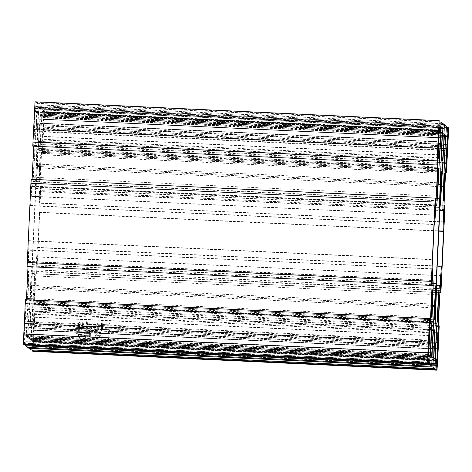 <?xml version="1.0" encoding="UTF-8"?>
<svg xmlns="http://www.w3.org/2000/svg" width="472" height="472" viewBox="0 0 472 472"><rect width="100%" height="100%" fill="white"/><g stroke="black" fill="none" stroke-linecap="round" stroke-linejoin="round"><path stroke-width="0.35" stroke-dasharray="2.36 1.77" d="M33.913 163.755A13.759 0.384 92.7 0 0 34.185 149.73A13.759 0.384 92.7 0 0 33.17 163.188A13.759 0.384 92.7 0 0 32.898 177.218A13.759 0.384 92.7 0 0 33.913 163.755M28.196 285A13.759 0.384 92.7 0 0 28.467 270.975A13.759 0.384 92.7 0 0 27.453 284.433A13.759 0.384 92.7 0 0 27.181 298.463A13.759 0.384 92.7 0 0 28.196 285M40.468 168.728A13.759 0.384 92.7 0 0 40.739 154.698A13.759 0.384 92.7 0 0 39.725 168.162A13.759 0.384 92.7 0 0 39.453 182.186A13.759 0.384 92.7 0 0 40.468 168.728M37.188 166.238A13.759 0.384 92.7 0 0 37.459 152.214A13.759 0.384 92.7 0 0 36.45 165.678A13.759 0.384 92.7 0 0 36.179 179.702A13.759 0.384 92.7 0 0 37.188 166.238M31.471 287.483A13.759 0.384 92.7 0 0 31.742 273.459A13.759 0.384 92.7 0 0 30.727 286.923A13.759 0.384 92.7 0 0 30.462 300.947A13.759 0.384 92.7 0 0 31.471 287.483M34.751 289.973A13.759 0.384 92.7 0 0 35.017 275.943A13.759 0.384 92.7 0 0 34.008 289.407A13.759 0.384 92.7 0 0 33.736 303.431A13.759 0.384 92.7 0 0 34.751 289.973M109.079 323.462L109.014 324.824L102.625 324.524L102.684 323.302L101.627 322.824L101.262 330.506L102.377 329.839L108.619 330.129L109.156 330.943L110.348 330.064L109.799 329.539L110.135 323.939L109.026 323.42L109.014 324.824M79.42 328.406L79.626 324.099L81.644 325.491L79.284 322.14L78.376 323.108L78.488 328.364L76.417 328.052L75.738 328.665L78.47 328.795L78.334 331.668L76.824 331.598L75.526 330.17L78.033 338.058L79.65 337.338L79.025 336.878L78.322 334.902L80.334 334.996L81.019 335.751L82.152 334.648L78.199 334.465L77.019 332.04L79.892 332.17L80.647 332.996L81.851 331.834L79.266 331.71L79.402 328.837L80.334 328.884L81.09 329.71L82.293 328.541L79.367 328.364L79.626 324.099M439.143 329.981L35.064 311.142L32.898 351.351M88.258 324.069L90.459 324.677L90.282 328.482L87.338 328.347L87.698 322.246L86.647 321.692L86.405 328.3L83.461 328.164L83.697 323.137L82.718 322.588L82.405 329.196L83.373 328.595L86.382 328.73L86.282 330.884L83.986 330.778L84.004 330.347L83.025 329.869L82.712 336.477L83.815 335.952L85.037 336.011L85.638 338.483L87.114 337.687L85.538 336.034L89.267 336.206L89.886 336.884L90.86 335.993L90.305 335.604L90.594 330.943L89.609 330.465L89.586 331.043L87.214 330.931L87.32 328.777L90.187 328.907L90.807 329.586L91.78 328.695L91.226 328.311L91.403 324.506L90.895 323.202L90.187 322.795L88.246 324.358M88.193 324.317L90.406 324.636L90.341 324.329L90.282 328.482M108.011 332.329L107.964 333.338L103.014 333.108L103.049 332.317L101.987 331.904L101.686 338.365L102.79 337.846L107.598 338.07L108.064 338.808L109.327 338.005L108.778 337.474L109.067 332.884L107.958 332.288L107.964 333.338M97.875 329.126L98.064 325.102L100.731 326.524L97.728 323.072L96.813 324.181L96.872 329.078L94.654 328.76L93.981 329.373L96.849 329.509L96.713 332.382L95.208 332.312L93.84 330.878L96.624 338.925L98.17 338.135L97.545 337.669L96.778 335.621L98.931 335.722L99.822 336.695L101.032 335.386L96.654 335.185L95.403 332.748L98.849 332.913L99.669 333.81L100.878 332.571L97.722 332.43L97.857 329.556L99.22 329.621L100.04 330.518L101.179 329.279L97.822 329.084L98.064 325.102M443.161 124.543L40.232 105.757L42.386 107.392L446.465 126.23M42.386 107.392L42.197 111.433L446.276 130.272M428.369 346.371L24.697 327.556L24.096 337.981L428.175 356.82L23.919 337.846L427.998 356.684M24.697 327.556L24.774 323.432L428.647 342.259M428.676 342.135L24.774 323.432M428.682 342.135L24.597 323.296L24.302 327.255L428.381 346.094M428.074 352.56L23.995 333.722L24.302 327.255M23.995 333.722L23.919 337.846M438.217 137.553L34.137 118.714L34.444 112.247L438.523 131.086M34.137 118.714L34.055 122.838L438.134 141.677M438.506 131.363L34.834 112.542L34.232 122.968L438.311 141.812L34.055 122.838M34.834 112.542L34.916 108.418L438.783 127.251M34.444 112.247L34.739 108.289L438.818 127.127L34.916 108.418M37.129 113.026L34.167 163.943A23.069 0.643 -87.3 0 1 32.468 186.511A23.069 0.643 -87.3 0 1 32.456 186.511L32.031 186.186L30.544 205.78L30.125 205.462L28.467 240.626L28.886 240.944L28.485 261.358L28.91 261.683A23.069 0.643 -87.3 0 1 28.45 285.188L26.568 336.925L27.529 337.657L30.479 286.734A23.069 0.643 -87.3 0 1 32.037 264.544L35.63 188.428A23.069 0.643 -87.3 0 1 36.197 165.483L38.084 113.758L37.129 113.026L441.208 131.865M447.303 144.444L43.223 125.605L43.53 119.139L43.825 115.18L447.904 134.018L43.831 115.18L447.875 134.142M43.223 125.605L43.141 129.729L447.226 148.568M447.598 138.261L43.925 119.44L43.318 129.865L447.403 148.704L43.141 129.729M43.925 119.44L44.002 115.315M42.197 111.433L41.052 128.142L40.745 143.818L41.713 144.556L42.852 129.511L43.501 108.235L44.321 108.855L44.114 119.168L42.386 153.435L43.035 136.555L42.722 136.32L41.583 151.359L39.884 187.331L39.577 203.001L39.89 203.243L40.681 186.47L40.745 190.7L37.005 269.919L36.568 273.766L37.359 256.992L37.04 256.756L35.901 271.795L34.202 307.768L33.895 323.438L34.214 323.68L35.005 306.906L35.064 311.142M32.102 349.935L33.4 329.969L33.713 314.299L32.739 313.561L31.6 328.606L30.951 349.882M28.839 347.457L30.137 327.491L30.444 311.821L29.471 311.083L28.332 326.128L27.683 347.404M25.571 344.979L26.869 325.019L27.175 309.343L26.208 308.605L25.069 323.65L24.42 344.926M25.535 299.726L24.886 316.606L25.199 316.842L26.438 299.767M27.995 266.727L28.344 250.16L28.031 249.918L27.24 266.692M31.211 179.283L30.562 196.163L30.881 196.405L32.114 179.33M33.671 146.29L34.025 129.723L33.707 129.481L32.916 146.255M35.034 101.81L35.854 102.436L35.772 106.56L35.524 111.811L35.07 111.469L34.208 138.862L35.182 139.6L36.32 124.555L36.969 103.279L39.123 104.914L37.784 125.67L37.477 141.34L38.45 142.078L39.589 127.033L40.232 105.757M437.456 353.268L33.783 334.447L33.477 340.914L437.155 359.735M33.783 334.447L33.866 330.323L437.733 349.15M437.166 359.457L33.087 340.619L33.388 334.152L33.689 330.188L437.768 349.032L33.866 330.323M33.087 340.619L33.005 344.743L437.084 363.582M33.477 340.914L33.182 344.873L437.261 363.711L33.005 344.743M38.197 150.468L37.441 166.427A23.069 0.643 -87.3 0 1 35.878 188.617L32.291 264.733A23.069 0.643 -87.3 0 1 31.724 287.678L29.83 339.403L30.792 340.135L33.754 289.218A23.069 0.643 -87.3 0 1 35.453 266.65A23.069 0.643 -87.3 0 1 35.465 266.65L35.89 266.975L37.377 247.381L37.795 247.7L39.453 212.536L39.034 212.217L39.436 191.803L39.011 191.479A23.069 0.643 -87.3 0 1 39.471 167.973L41.353 116.236L40.391 115.504L38.197 150.468L442.276 169.306M444.123 128.638L40.043 109.799M34.91 148.19L438.989 167.029M36.391 128.596L440.47 147.435M38.084 113.758L441.172 132.549M37.353 129.328L440.417 148.119M36.958 149.329L438.936 168.073M35.63 188.428L435.951 207.09M32.037 264.544L433.154 283.247M29.718 302.888L431.75 321.633M28.261 322.087L431.349 340.878M27.529 337.657L431.609 356.496M26.568 336.925L430.647 355.764M27.299 321.355L431.378 340.194M27.706 300.941L431.786 319.78M28.485 261.358L432.564 280.197M28.886 240.944L432.966 259.783M28.467 240.626L432.547 259.464M30.125 205.462L434.205 224.3M30.544 205.78L434.193 224.601M32.031 186.186L436.11 205.025M32.291 264.733L436.37 283.572M35.878 188.617L439.963 207.456M39.648 131.269L443.727 150.108M40.391 115.504L444.471 134.343M41.353 116.236L444.441 135.027M40.621 131.806L443.692 150.597M40.214 152.22L442.193 170.958M39.436 191.803L439.815 210.471M39.034 212.217L438.854 230.861M39.453 212.536L438.842 231.156M37.795 247.7L441.875 266.538M37.377 247.381L437.196 266.019M35.89 266.975L439.969 285.814M33.011 304.971L435.025 323.709M31.53 324.565L434.618 343.356M30.792 340.135L434.871 358.974M29.83 339.403L433.916 358.242M30.574 323.644L434.659 342.483M30.969 303.638L435.048 322.476M35.005 306.906L438.329 325.709M438.293 342.519L34.214 323.68M437.975 342.277L33.895 323.438M438.281 326.606L34.202 307.768M439.981 290.634L35.901 271.795M441.119 275.595L37.04 256.756M441.102 275.819L37.359 256.992M439.892 292.569L36.568 273.766M37.005 269.919L440.972 288.752M444.825 209.538L40.745 190.7M40.681 186.47L444.004 205.273M443.969 222.082L39.89 203.243M443.656 221.84L39.577 203.001M443.963 206.17L39.884 187.331M445.662 170.197L41.583 151.359M446.801 155.158L42.722 136.32M446.783 155.382L43.035 136.555M445.568 172.132L42.244 153.329M42.686 149.476L446.654 168.315M446.429 127.021L43.501 108.235M42.952 117.445L445.639 136.219M445.621 136.544L43.406 117.793M445.108 148.267L42.852 129.511M445.792 163.395L41.713 144.556M444.825 162.657L40.745 143.818M445.131 146.981L41.052 128.142M445.686 135.263L41.607 116.425M445.668 135.588L42.055 116.767M39.689 114.967L442.37 133.741M442.358 134.066L40.144 115.315M441.839 145.789L39.589 127.033M442.529 160.917L38.45 142.078M441.556 160.179L37.477 141.34M441.863 144.509L37.784 125.67M442.417 132.785L38.338 113.947M442.406 133.11L38.792 114.289M39.123 104.914L443.202 123.752M439.898 122.065L36.969 103.279M36.421 112.495L439.107 131.269M439.09 131.588L36.875 112.837M438.577 143.311L36.32 124.555M439.261 158.439L35.182 139.6M438.287 157.701L34.208 138.862M438.6 142.031L34.521 123.192M439.155 130.307L35.07 111.469M439.137 130.632L35.524 111.811M35.854 102.436L439.933 121.275M437.786 148.32L33.707 129.481M437.78 148.544L34.025 129.723M437.037 164.197L33.718 145.394M435.343 200.169L32.019 181.366M434.96 215.244L30.881 196.405M434.641 215.008L30.562 196.163M435.432 198.234L31.353 179.395M432.11 268.757L28.031 249.918M432.098 268.981L28.344 250.16M431.361 284.634L28.037 265.83M429.662 320.606L26.338 301.803M429.278 335.68L25.199 316.842M428.965 335.444L24.886 316.606M429.756 318.671L25.677 299.832M24.969 335.716L429.048 354.555M428.594 354.207L24.514 335.368M429.148 342.489L25.069 323.65M430.287 327.444L26.208 308.605M430.234 328.134L27.175 309.343M429.083 343.769L26.869 325.019M430.393 355.575L26.314 336.737M429.018 355.186L25.86 336.394M28.232 338.194L432.311 357.033M431.856 356.684L27.777 337.846M432.411 344.967L28.332 326.128M433.55 329.922L29.471 311.083M433.497 330.612L30.444 311.821M432.352 346.247L30.137 327.491M433.662 358.053L29.583 339.215M432.281 357.664L29.128 338.872M31.5 340.666L435.579 359.505M435.125 359.162L31.046 340.324M435.68 347.445L31.6 328.606M436.818 332.4L32.739 313.561M436.765 333.09L33.713 314.299M435.615 348.725L33.4 329.969M436.907 360.933L32.828 342.094M435.532 360.549L32.373 341.752M42.303 111.516L446.388 130.355M443.09 128.514L39.937 109.716M439.037 329.898L34.952 311.06M35.146 307.018L439.226 325.857M439.886 292.669L36.71 273.878M36.899 269.837L440.978 288.675M444.712 209.456L40.633 190.617M40.822 186.576L444.907 205.414M445.562 172.233L42.386 153.435M42.58 149.394L446.659 168.233M447.391 131.116L43.312 112.277M43.2 112.194L446.353 130.992M443.119 127.877L39.04 109.038M38.928 108.955L443.007 127.794M440.86 126.16L36.781 107.321M36.668 107.238L439.821 126.036M439.851 125.399L35.772 106.56M35.666 106.477L439.745 125.316M31.022 183.325L435.101 202.163M25.34 303.767L429.42 322.606M428.688 359.723L24.609 340.884M24.721 340.967L428.688 359.8M428.659 360.437L25.612 341.645M25.724 341.728L428.653 360.514M431.957 362.201L27.877 343.362M27.984 343.445L431.951 362.278M431.921 362.915L28.881 344.123M28.993 344.206L431.915 362.992M435.219 364.679L31.14 345.84M31.252 345.923L435.219 364.756M435.19 365.393L32.149 346.601M32.255 346.684L435.184 365.47M90.229 328.441L87.338 328.347M87.285 328.305L87.698 322.246M87.645 322.205L86.647 321.692M86.588 321.65L86.405 328.3M86.352 328.258L83.461 328.164M83.408 328.123L83.697 323.137M83.644 323.096L82.718 322.588M82.665 322.547L82.405 329.196M82.352 329.155L83.373 328.595M83.314 328.553L86.382 328.73M86.329 328.689L86.282 330.884M86.228 330.842L83.986 330.778M83.933 330.736L84.004 330.347M83.951 330.306L83.025 329.869M82.966 329.828L82.712 336.477M82.653 336.436L83.815 335.952M83.762 335.911L85.037 336.011M84.978 335.97L85.638 338.483M85.585 338.442L87.06 337.645L85.538 336.034M85.485 335.993L89.267 336.206M89.214 336.164L89.886 336.884M89.828 336.843L90.86 335.993M90.807 335.952L90.305 335.604M90.252 335.562L90.594 330.943M90.541 330.901L89.609 330.465M89.556 330.424L89.586 331.043M89.532 330.996L87.214 330.931M87.161 330.89L87.32 328.777M87.261 328.736L90.187 328.907M90.134 328.866L90.807 329.586M90.748 329.544L91.78 328.695M91.727 328.654L91.226 328.311M91.173 328.27L91.403 324.506M91.35 324.465L90.836 323.161L90.187 322.795M90.134 322.754L88.205 324.028M89.415 333.438L83.815 333.179L83.91 331.167L89.509 331.433L89.468 333.48L83.868 333.22L83.969 331.208L89.562 331.474L89.468 333.48M89.308 335.739L83.709 335.474L83.798 333.61L89.397 333.869L89.361 335.781L83.762 335.515L83.851 333.651L89.45 333.911L89.361 335.781M79.573 324.058L81.491 325.698M81.591 325.45L79.284 322.14M79.231 322.099L78.376 323.108M78.322 323.066L78.676 324.347M78.623 324.305L78.488 328.364M78.435 328.323L78.128 328.347M78.075 328.305L76.417 328.052M76.364 328.011L75.738 328.665M75.685 328.624L78.47 328.795M78.417 328.754L78.334 331.668M78.281 331.627L76.824 331.598M76.771 331.556L75.679 330.034M75.473 330.129L78.033 338.058M77.974 338.017L79.65 337.338M79.591 337.297L79.025 336.878M78.966 336.837L78.322 334.902M78.269 334.86L80.334 334.996M80.281 334.955L81.019 335.751M80.966 335.71L82.152 334.648M82.093 334.607L78.199 334.465M78.145 334.424L77.019 332.04M76.965 331.999L79.892 332.17M79.839 332.129L80.647 332.996M80.588 332.955L81.851 331.834M81.798 331.792L79.266 331.71M79.213 331.668L79.402 328.837M79.349 328.795L80.334 328.884M80.281 328.842L81.09 329.71M81.031 329.668L82.293 328.541M82.24 328.5L79.367 328.364M107.911 333.297L103.014 333.108M102.955 333.061L103.049 332.317M102.996 332.276L101.987 331.904M101.934 331.863L101.686 338.365M101.627 338.324L102.79 337.846M102.737 337.804L107.598 338.07M107.545 338.029L108.064 338.808M108.011 338.766L109.327 338.005M109.274 337.964L108.778 337.474M108.719 337.433L109.067 332.884M109.008 332.843L107.958 332.288M107.887 333.728L107.704 337.604L102.754 337.374L102.937 333.498L107.887 333.728L107.763 337.645L102.807 337.415L102.99 333.539L107.946 333.769M108.961 324.783L102.625 324.524M102.571 324.482L102.684 323.302M102.63 323.261L101.627 322.824M101.574 322.783L101.262 330.506M101.209 330.465L102.377 329.839M102.318 329.798L108.619 330.129M108.566 330.087L109.156 330.943M109.103 330.901L110.348 330.064M110.295 330.022L109.799 329.539M109.746 329.497L110.135 323.939M110.082 323.898L109.026 323.42M108.731 329.662L102.341 329.368L102.548 324.913L108.938 325.214L108.784 329.704L102.395 329.409L102.607 324.954L108.991 325.255L108.784 329.704M98.011 325.06L100.577 326.73M100.678 326.482L97.728 323.072M97.674 323.031L96.813 324.181M96.76 324.14L97.055 325.202M97.002 325.161L96.872 329.078M96.819 329.037L96.371 329.055M96.312 329.013L94.654 328.76M94.601 328.718L93.981 329.373M93.928 329.332L96.849 329.509M96.795 329.468L96.713 332.382M96.66 332.341L95.208 332.312M95.155 332.27L94.058 330.748M93.78 330.837L96.624 338.925M96.565 338.884L98.17 338.135M98.117 338.088L97.545 337.669M97.492 337.627L96.778 335.621M96.725 335.58L98.931 335.722M98.878 335.68L99.822 336.695M99.769 336.654L101.032 335.386M100.978 335.344L96.654 335.185M96.601 335.144L95.403 332.748M95.35 332.707L98.849 332.913M98.795 332.872L99.669 333.81M99.616 333.769L100.878 332.571M100.825 332.53L97.722 332.43M97.669 332.388L97.857 329.556M97.798 329.515L99.22 329.621M99.167 329.58L100.04 330.518M99.987 330.477L101.179 329.279M101.126 329.238L97.822 329.084M33.636 341.451L437.715 360.289M34.167 163.943L438.246 182.782M32.468 186.511L436.087 205.332L32.456 186.511M36.197 165.483L438.175 184.227M30.479 286.734L432.458 305.472M28.45 285.188L432.529 304.027M28.91 261.683L432.989 280.521M435.803 306.517L31.724 287.678M37.441 166.427L441.521 185.266M39.471 167.973L441.45 186.711M39.011 191.479L439.833 210.17M436.429 285.342L439.544 285.489M33.754 289.218L435.733 307.956M448.199 138.007L44.114 119.168M44.321 108.855L448.4 127.694M33.388 334.152L437.467 352.991M34.533 119.009L438.205 137.83M24.391 334.023L428.063 352.838M43.53 119.139L447.609 137.977M43.619 125.906L447.291 144.727M34.185 149.73L438.264 168.569M28.467 270.975L432.547 289.814M40.739 154.698L444.819 173.537M37.459 152.214L441.538 171.053M31.742 273.459L435.821 292.298M35.017 275.943L439.102 294.782M32.898 177.218L436.983 196.057M27.181 298.463L431.26 317.302M39.453 182.186L443.532 201.025M36.179 179.702L440.258 198.541M30.462 300.947L434.541 319.786M33.736 303.431L437.815 322.27"/><path stroke-width="0.71" d="M437.992 182.593A13.759 0.384 92.7 0 0 438.264 168.569A13.759 0.384 92.7 0 0 437.249 182.027A13.759 0.384 92.7 0 0 436.983 196.057A13.759 0.384 92.7 0 0 437.992 182.593M432.275 303.838A13.759 0.384 92.7 0 0 432.547 289.814A13.759 0.384 92.7 0 0 431.532 303.272A13.759 0.384 92.7 0 0 431.26 317.302A13.759 0.384 92.7 0 0 432.275 303.838M444.547 187.567A13.759 0.384 92.7 0 0 444.819 173.537A13.759 0.384 92.7 0 0 443.804 187A13.759 0.384 92.7 0 0 443.532 201.025A13.759 0.384 92.7 0 0 444.547 187.567M441.273 185.077A13.759 0.384 92.7 0 0 441.538 171.053A13.759 0.384 92.7 0 0 440.529 184.517A13.759 0.384 92.7 0 0 440.258 198.541A13.759 0.384 92.7 0 0 441.273 185.077M435.55 306.322A13.759 0.384 92.7 0 0 435.821 292.298A13.759 0.384 92.7 0 0 434.812 305.762A13.759 0.384 92.7 0 0 434.541 319.786A13.759 0.384 92.7 0 0 435.55 306.322M438.83 308.812A13.759 0.384 92.7 0 0 439.102 294.782A13.759 0.384 92.7 0 0 438.087 308.245A13.759 0.384 92.7 0 0 437.815 322.27A13.759 0.384 92.7 0 0 438.83 308.812M446.353 130.992L447.391 131.116L447.58 127.074L448.4 127.694L448.199 138.007L446.465 172.274L447.114 155.394L446.801 155.158L445.662 170.197L443.963 206.17L443.656 221.84L443.969 222.082L444.76 205.308L444.825 209.538L441.09 288.758L440.647 292.605L441.438 275.837L441.119 275.595L439.981 290.634L438.281 326.606L437.975 342.277L438.293 342.519L439.226 325.857L437.715 360.289L436.972 370.19L436.146 369.564L436.334 365.523L435.19 365.393M447.279 131.033L447.031 136.284L447.486 136.632L445.792 163.395L444.825 162.657L445.131 146.981L446.465 126.23L444.317 124.596L443.161 124.543M428.063 352.838L428.47 352.861L428.676 342.135M428.47 352.861L428.169 356.82L428.074 352.56L428.682 342.135M438.989 167.029L438.246 182.782A23.069 0.643 -87.3 0 1 436.547 205.35L436.11 205.025L434.623 224.619L434.205 224.3L432.547 259.464L432.966 259.783L432.564 280.197L432.989 280.521A23.069 0.643 -87.3 0 1 432.529 304.027L430.647 355.764L431.609 356.496L434.559 305.573A23.069 0.643 -87.3 0 1 436.122 283.383L439.709 207.267A23.069 0.643 -87.3 0 1 440.276 184.322L442.17 132.597L441.208 131.865L438.989 167.029M439.963 207.456L436.37 283.572A23.069 0.643 -87.3 0 1 435.803 306.517L433.916 358.242L434.871 358.974L437.833 308.057A23.069 0.643 -87.3 0 1 439.532 285.489A23.069 0.643 -87.3 0 1 439.544 285.489L439.969 285.814L441.456 266.22L441.875 266.538L443.532 231.374L443.114 231.056L443.515 210.642L443.09 210.317A23.069 0.643 -87.3 0 1 443.55 186.812L445.432 135.075L444.471 134.343L441.521 185.266A23.069 0.643 -87.3 0 1 439.963 207.456M439.821 126.036L440.86 126.16L441.049 122.118L443.202 123.752L441.863 144.509L441.556 160.179L442.529 160.917L443.668 145.872L444.317 124.596M440.748 126.077L440.5 131.334L440.954 131.676L439.09 131.588M436.854 164.982L32.774 146.143L436.854 164.982L439.107 120.649L439.933 121.275L439.851 125.399L439.603 130.65L439.155 130.307L438.287 157.701L439.261 158.439L440.954 131.676M439.107 120.649L35.028 101.81L439.107 120.649M431.178 285.424L27.093 266.586L431.178 285.424L434.995 202.081L435.432 198.234L434.641 215.008L434.96 215.244L436.098 200.205L437.798 164.232L438.104 148.562L437.786 148.32L436.995 165.094M428.688 359.8L428.499 363.764L427.679 363.145L427.886 352.832L429.614 318.565L428.965 335.444L429.278 335.68L430.417 320.641L432.116 284.669L432.423 268.999L432.11 268.757L431.319 285.53M428.8 359.806L429.048 354.555L428.594 354.207L430.287 327.444L431.255 328.182L430.234 328.134M428.653 360.514L429.803 360.567L429.945 355.233L430.393 355.575L431.255 328.182M429.803 360.567L429.614 364.608L431.768 366.243L432.411 344.967L433.55 329.922L434.523 330.66L433.497 330.612M431.915 362.992L433.072 363.045L433.207 357.711L433.662 358.053L434.523 330.66M433.072 363.045L432.877 367.086L435.031 368.721L435.68 347.445L436.818 332.4L437.792 333.138L436.765 333.09M436.228 365.44L436.452 360.59L436.907 360.933L437.792 333.138M437.733 349.15L437.084 363.582L437.556 359.752L437.863 353.286L437.456 353.268M437.945 349.162L437.863 353.286M447.875 134.142L447.226 148.568L447.698 144.745L448.005 138.278L447.598 138.261M448.081 134.154L448.005 138.278M438.783 127.251L438.134 141.677L438.612 137.848L438.913 131.381L438.506 131.363M438.995 127.257L438.913 131.381M436.966 370.19L32.887 351.351L32.066 350.726L32.102 349.935M435.031 368.721L30.951 349.882L28.798 348.248L28.839 347.457M431.768 366.243L27.683 347.404L25.535 345.769L25.571 344.979M428.499 363.764L24.42 344.926L23.6 344.306L23.801 333.993L25.234 303.685L429.313 322.523M25.346 303.685L25.535 299.726L429.614 318.565M26.438 299.767L27.995 266.727M27.093 266.586L30.91 183.242L434.995 202.081M31.028 183.248L31.211 179.283L435.29 198.122M32.114 179.33L33.671 146.29M32.774 146.143L35.028 101.81M441.172 132.549L442.17 132.597M440.417 148.119L441.432 148.167M438.936 168.073L441.037 168.168M435.951 207.09L439.709 207.267M433.154 283.247L436.122 283.383M431.75 321.633L433.797 321.727M431.349 340.878L432.34 340.926M434.193 224.601L434.623 224.619M444.441 135.027L445.432 135.075M443.692 150.597L444.701 150.645M442.193 170.958L444.294 171.059M439.815 210.471L443.515 210.642M438.854 230.861L443.114 231.056M438.842 231.156L443.532 231.374M437.196 266.019L441.456 266.22M435.025 323.709L437.09 323.81M434.618 343.356L435.609 343.404M438.329 325.709L439.084 325.745M441.438 275.837L441.102 275.819M440.647 292.605L439.892 292.569M444.004 205.273L444.76 205.308M447.114 155.394L446.783 155.382M446.323 172.168L445.568 172.132M447.58 127.074L446.429 127.021M445.639 136.219L447.031 136.284M447.486 136.632L445.621 136.544M446.931 148.35L445.108 148.267M446.14 135.606L445.668 135.588M442.37 133.741L443.768 133.806M444.223 134.154L442.358 134.066M443.668 145.872L441.839 145.789M442.872 133.128L442.406 133.11M441.049 122.118L439.898 122.065M439.107 131.269L440.5 131.334M440.4 143.394L438.577 143.311M439.603 130.65L439.137 130.632M436.936 160.858L32.857 142.019M438.104 148.562L437.78 148.544M437.798 164.232L437.037 164.197M436.098 200.205L435.343 200.169M431.255 281.3L27.175 262.462M432.423 268.999L432.098 268.981M432.116 284.669L431.361 284.634M430.417 320.641L429.662 320.606M430.948 343.858L429.083 343.769M429.945 355.233L429.018 355.186M25.535 345.769L429.614 364.608M434.216 346.33L432.352 346.247M433.207 357.711L432.281 357.664M28.798 348.248L432.877 367.086M437.479 348.808L435.615 348.725M436.452 360.59L435.532 360.549M32.066 350.726L436.146 369.564M444.016 128.555L443.09 128.514M440.789 292.717L439.886 292.669M446.465 172.274L445.562 172.233M437.048 160.94L32.963 142.101M431.367 281.383L27.287 262.544M429.697 360.484L428.659 360.437M432.96 362.962L431.921 362.915M435.184 365.47L436.334 365.523M428.777 346.395L428.369 346.371M438.175 184.227L440.276 184.322M432.458 305.472L434.559 305.573M441.45 186.711L443.55 186.812M439.833 210.17L443.09 210.317M435.733 307.956L437.833 308.057M34.285 111.711L438.364 130.549M427.886 352.832L23.801 333.993M23.6 344.306L427.679 363.145M438.205 137.83L438.612 137.848M437.155 359.735L437.556 359.752M447.291 144.727L447.698 144.745M436.429 285.342L439.532 285.489M32.892 351.351L436.972 370.19"/></g></svg>

